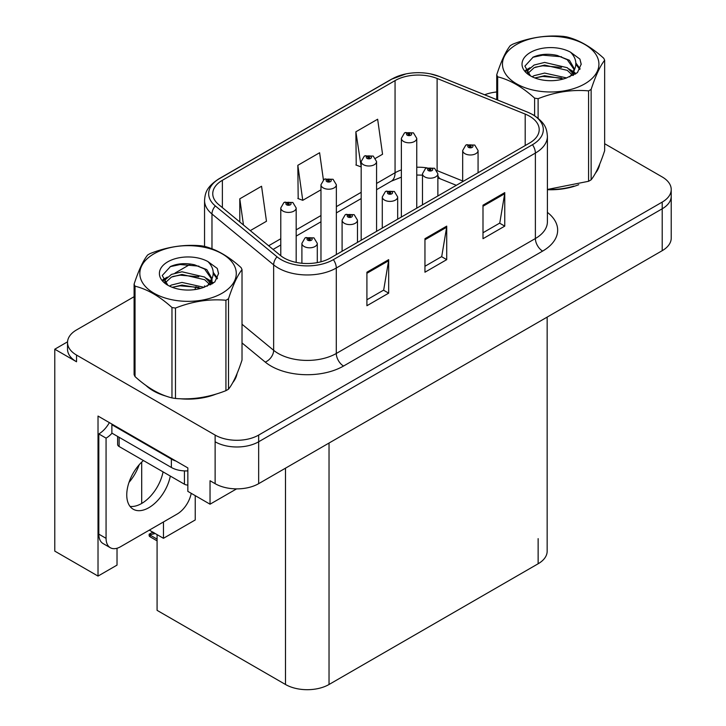 <?xml version="1.0" encoding="UTF-8"?>
<svg xmlns="http://www.w3.org/2000/svg" width="726" height="726" viewBox="0 0 726 726"><rect width="100%" height="100%" fill="white"/><g stroke="black" fill="none" stroke-linecap="round" stroke-linejoin="round"><path stroke-width="1.09" d="M67.545 341.828L54.777 349.206L54.777 551.116L98.019 576.081L98.019 416.062L187.843 467.925L187.843 491.375L210.041 504.198L210.041 480.739L215.123 483.67A30.782 17.769 0 0 0 258.656 483.67L662.212 250.679A30.782 17.769 0 0 0 671.223 238.11L671.223 196.22A30.782 17.769 0 0 1 662.212 208.789A30.782 17.769 0 0 0 671.223 196.22L671.223 189.522A30.782 17.769 0 0 0 662.212 176.953L604.658 143.721M236.585 488.879L210.041 504.198M134.092 296.707L76.539 329.931A30.782 17.769 0 0 0 67.527 342.5A30.782 17.769 0 0 0 76.539 355.068L215.123 435.083A30.782 17.769 0 0 0 258.656 435.083L258.656 441.78L662.212 208.789L258.656 441.78A30.782 17.769 0 0 1 215.123 441.78A30.782 17.769 0 0 0 258.656 441.78L258.656 483.67M54.777 349.206L76.539 361.775A30.782 17.769 0 0 1 67.527 349.206L67.527 342.5M547.159 317.108L547.159 551.197A30.782 17.769 180 0 1 538.138 563.766L329.032 684.491A30.782 17.769 180 0 1 285.5 684.491L157.079 610.348L157.079 534.608M149.311 530.134L163.459 538.302L195.24 519.952L195.24 495.649M117.022 548.257L117.022 565.109L98.019 576.081M163.459 538.302L163.459 521.958M128.983 482.409A32.833 18.958 120 0 0 139.183 464.749M141.697 503.445L141.697 462.099M145.917 385.415A49.25 28.432 0 0 0 153.231 390.797A49.25 28.432 0 0 0 166.372 396.224M529.581 116.214A32.833 18.958 180 0 1 539.2 129.618A32.833 18.958 180 0 1 529.581 143.022L330.484 257.966A32.833 18.958 180 0 1 280.372 255.434L218.698 204.587A32.833 18.958 180 0 1 212.754 193.706A32.833 18.958 180 0 1 222.374 180.302L395.062 80.604A32.833 18.958 180 0 1 437.116 78.481L525.197 114.091A32.833 18.958 180 0 1 529.581 116.214M532.485 114.536A36.935 21.326 0 0 0 527.548 112.149L439.466 76.539A36.935 21.326 0 0 0 430.591 73.907A36.935 21.326 0 0 0 405.97 73.907A36.935 21.326 0 0 0 392.158 78.925L219.47 178.632A36.935 21.326 0 0 0 215.332 205.939L277.005 256.795A36.935 21.326 0 0 0 333.388 259.645L532.485 144.701A36.935 21.326 0 0 0 532.485 114.536M366.911 272.214L366.911 305.728L388.673 293.159L388.673 259.645L366.911 272.214M366.911 299.774L383.673 290.101L388.591 260.761A8.213 4.737 -120 0 0 388.673 259.645M383.528 290.182L388.673 293.159M482.999 205.186L482.999 238.7L504.761 226.131L504.761 192.617L482.999 205.186M482.999 232.756L499.76 223.073L504.679 193.733A8.213 4.737 -120 0 0 504.761 192.617M499.615 223.163L504.761 226.131M424.955 238.7L424.955 272.214L446.717 259.645L446.717 226.131L424.955 238.7M424.955 266.27L441.717 256.587L446.635 227.247A8.213 4.737 -120 0 0 446.717 226.131M441.571 256.668L446.717 259.645M547.404 189.704A49.25 28.432 0 0 0 578.758 184.694M595.393 173.269A49.25 28.432 0 0 0 599.685 164.239M179.64 398.71A49.25 28.432 0 0 0 216.13 394.064M232.756 382.638A49.25 28.432 0 0 0 237.057 373.6M258.656 435.083L662.212 202.091A30.782 17.769 0 0 0 671.223 189.522M496.729 91.984A30.782 17.769 0 0 0 484.65 94.779M190.693 264.028L175.057 273.058M375.587 158.268L382.557 154.248L377.647 119.227L355.876 131.796L356.23 165.111M250.27 230.623L266.469 221.267L261.56 186.255L239.789 198.824L239.789 221.974M323.406 179.876L319.603 152.741L297.832 165.31L298.186 198.615M297.832 165.31L302.751 200.322L320.974 189.804M302.751 200.322L297.832 198.488M355.876 131.796L361.176 166.59M360.795 166.808L355.876 164.974M239.789 198.824L243.464 225.006M296.172 262.404L296.172 207.972A7.696 4.447 180 0 1 291.416 212.074A7.696 4.447 180 0 1 283.031 211.112A7.696 4.447 180 0 1 280.78 207.972L283.848 202.627A5.127 3.085 57.8 0 1 286.589 202.781A2.568 1.479 0 0 0 286.661 204.832A2.568 1.479 0 0 0 290.291 204.832A2.568 1.479 0 0 0 290.291 202.736A2.568 1.479 0 0 0 286.743 202.69L287.786 203.344A1.025 0.59 180 0 1 288.866 204.324A1.025 0.59 180 0 1 287.723 203.38L286.589 202.781M287.786 204.215L287.786 203.344M286.743 202.69A5.127 2.831 -117.9 0 0 284.347 202.345A5.127 2.831 -117.9 0 0 284.12 202.49M287.723 204.178L287.723 203.38M154.112 532.793L153.34 532.349M152.814 532.911L153.25 532.403M317.289 262.612L317.289 243.364A7.696 4.447 180 0 1 312.534 247.475A7.696 4.447 180 0 1 304.149 246.504A7.696 4.447 180 0 1 301.898 243.364L304.965 238.028A5.127 3.085 57.8 0 1 307.697 238.173A2.568 1.479 0 0 0 307.779 240.224A2.568 1.479 0 0 0 311.4 240.224A2.568 1.479 0 0 0 311.4 238.128A2.568 1.479 0 0 0 307.86 238.083L308.895 238.736A1.025 0.59 180 0 1 309.984 239.725A1.025 0.59 180 0 1 308.831 238.781L307.697 238.173M308.895 239.616L308.895 238.736M307.86 238.083A5.127 2.831 -117.9 0 0 305.455 237.738A5.127 2.831 -117.9 0 0 305.229 237.883M308.831 239.58L308.831 238.781M150.69 534.59L149.91 536.714L149.157 535.924L149.157 534.218L150.69 534.59L155.228 533.546M152.778 532.131L149.157 534.218M336.365 254.572L336.365 184.767A7.696 4.447 180 0 1 331.619 188.869A7.696 4.447 180 0 1 323.233 187.907A7.696 4.447 180 0 1 320.974 184.767L324.041 179.422A5.127 3.085 57.8 0 1 326.782 179.576A2.568 1.479 0 0 0 326.854 181.618A2.568 1.479 0 0 0 330.484 181.618A2.568 1.479 0 0 0 330.484 179.531A2.568 1.479 0 0 0 326.936 179.485L327.98 180.139A1.025 0.59 180 0 1 329.069 181.119A1.025 0.59 180 0 1 327.916 180.175L326.782 179.576M327.98 181.01L327.98 180.139M326.936 179.485A5.127 2.831 -117.9 0 0 324.54 179.131A5.127 2.831 -117.9 0 0 324.313 179.286M327.916 180.974L327.916 180.175M376.567 231.367L376.567 161.553A7.696 4.447 180 0 1 371.812 165.664A7.696 4.447 180 0 1 363.427 164.693A7.696 4.447 180 0 1 361.176 161.553L364.243 156.217A5.127 3.085 57.8 0 1 366.975 156.362A2.568 1.479 0 0 0 367.057 158.413A2.568 1.479 0 0 0 370.677 158.413A2.568 1.479 0 0 0 370.677 156.317A2.568 1.479 0 0 0 367.138 156.271L368.173 156.934A1.025 0.59 180 0 1 369.262 157.914A1.025 0.59 180 0 1 368.146 157.787L368.109 156.97L366.975 156.362M368.173 157.805L368.173 156.934M367.138 156.271A5.127 2.831 -117.9 0 0 364.733 155.927A5.127 2.831 -117.9 0 0 364.506 156.072M368.146 157.787A1.025 0.59 180 0 1 368.109 156.97M416.76 208.153L416.76 138.348A7.696 4.447 180 0 1 412.005 142.45A7.696 4.447 180 0 1 403.62 141.488A7.696 4.447 180 0 1 401.369 138.348L404.436 133.003A5.127 3.085 57.8 0 1 407.168 133.157A2.568 1.479 0 0 0 407.25 135.208A2.568 1.479 0 0 0 410.88 135.208A2.568 1.479 0 0 0 410.88 133.112A2.568 1.479 0 0 0 407.331 133.067L408.366 133.72A1.025 0.59 180 0 1 409.455 134.709A1.025 0.59 180 0 1 408.302 133.756L407.168 133.157M408.366 134.6L408.366 133.72M407.331 133.067A5.127 2.831 -117.9 0 0 404.936 132.722A5.127 2.831 -117.9 0 0 404.709 132.867M408.302 134.564L408.302 133.756M357.482 242.384L357.482 220.159A7.696 4.447 180 0 1 352.727 224.261A7.696 4.447 180 0 1 344.342 223.299A7.696 4.447 180 0 1 342.091 220.159L345.159 214.814A5.127 3.085 57.8 0 1 347.89 214.969A2.568 1.479 0 0 0 347.972 217.02A2.568 1.479 0 0 0 351.602 217.02A2.568 1.479 0 0 0 351.602 214.923A2.568 1.479 0 0 0 348.053 214.878L349.088 215.531A1.025 0.59 180 0 1 350.177 216.52A1.025 0.59 180 0 1 349.061 216.393L349.088 215.531M348.053 214.878A5.127 2.831 -117.9 0 0 345.649 214.533A5.127 2.831 -117.9 0 0 345.431 214.678M349.024 216.366L349.024 215.568L347.89 214.969M349.061 216.393A1.025 0.59 180 0 1 349.024 215.568M397.676 219.17L397.676 196.955A7.696 4.447 180 0 1 392.929 201.057A7.696 4.447 180 0 1 384.544 200.095A7.696 4.447 180 0 1 382.284 196.955L385.352 191.61A5.127 3.085 57.8 0 1 388.092 191.764A2.568 1.479 0 0 0 388.165 193.815A2.568 1.479 0 0 0 391.795 193.815A2.568 1.479 0 0 0 391.795 191.718A2.568 1.479 0 0 0 388.247 191.673L389.29 192.326A1.025 0.59 180 0 1 390.37 193.307A1.025 0.59 180 0 1 389.227 192.363L388.092 191.764M389.29 193.198L389.29 192.326M388.247 191.673A5.127 2.831 -117.9 0 0 385.851 191.328A5.127 2.831 -117.9 0 0 385.624 191.473M389.227 193.161L389.227 192.363M437.869 195.966L437.869 173.75A7.696 4.447 180 0 1 433.123 177.852A7.696 4.447 180 0 1 424.737 176.89A7.696 4.447 180 0 1 422.478 173.75L425.554 168.405A5.127 3.085 57.8 0 1 428.286 168.559A2.568 1.479 0 0 0 428.367 170.601A2.568 1.479 0 0 0 431.988 170.601A2.568 1.479 0 0 0 431.988 168.514A2.568 1.479 0 0 0 428.44 168.468L429.483 169.122A1.025 0.59 180 0 1 430.572 170.102A1.025 0.59 180 0 1 429.447 169.975L429.42 169.158L428.286 168.559M429.483 169.993L429.483 169.122M428.44 168.468A5.127 2.831 -117.9 0 0 426.044 168.114A5.127 2.831 -117.9 0 0 425.817 168.269M429.447 169.975A1.025 0.59 180 0 1 429.42 169.158M478.071 172.761L478.071 150.536A7.696 4.447 180 0 1 473.316 154.647A7.696 4.447 180 0 1 464.93 153.676A7.696 4.447 180 0 1 462.68 150.536L465.747 145.2A5.127 3.085 57.8 0 1 468.479 145.345A2.568 1.479 0 0 0 468.56 147.396A2.568 1.479 0 0 0 472.19 147.396A2.568 1.479 0 0 0 472.19 145.3A2.568 1.479 0 0 0 468.642 145.254L469.677 145.917A1.025 0.59 180 0 1 470.766 146.897A1.025 0.59 180 0 1 469.613 145.953L468.479 145.345M469.677 146.788L469.677 145.917M468.642 145.254A5.127 2.831 -117.9 0 0 466.237 144.91A5.127 2.831 -117.9 0 0 466.01 145.055M469.613 146.752L469.613 145.953M143.403 460.529A31.3 18.068 120 0 0 127.54 487.69A31.3 18.068 120 0 0 133.23 509.225A31.3 18.068 120 0 0 148.875 507.674A31.3 18.068 120 0 0 170.32 476.065M163.06 471.882A31.3 18.068 -60 0 1 141.624 503.49A31.3 18.068 -60 0 1 130.027 506.394M191.228 493.335A20.519 11.852 -60 0 1 177.171 514.044L120.58 546.714A20.519 11.852 -60 0 1 110.325 547.731A20.519 11.852 -60 0 1 106.069 538.338L106.069 438.141L98.818 433.948A20.519 11.852 120 0 0 109.363 422.614M112.04 433.204A20.519 11.852 -60 0 1 106.069 438.141M110.325 547.731L103.065 543.547A20.519 11.852 -60 0 1 98.818 534.154L98.818 433.948M176.01 461.092A20.519 11.852 180 0 1 171.372 459.086L111.877 424.728A20.519 11.852 0 0 0 112.494 424.42M171.372 459.086L171.372 467.462A20.519 11.852 0 0 0 187.843 470.875M111.877 424.728L111.877 433.113L171.372 467.462M597.988 168.133A48.742 28.142 180 0 1 597.462 169.249M573.867 186.083A48.742 28.142 180 0 1 549.019 189.45M235.351 377.502A48.742 28.142 180 0 1 234.825 378.618M211.239 395.452A48.742 28.142 180 0 1 186.391 398.819M160.301 393.828A48.742 28.142 180 0 1 153.594 390.588A48.742 28.142 180 0 1 149.175 387.657M117.63 436.435L117.63 444.421A5.127 2.958 0 0 0 119.128 446.517L184.431 484.215A5.127 2.958 0 0 0 187.843 485.077M516.594 44.458A48.225 27.842 -0 0 0 516.594 83.835A48.225 27.842 -0 0 0 584.793 83.835A48.225 27.842 -0 0 0 584.793 44.458A48.225 27.842 -0 0 0 516.594 44.458M547.404 189.459L588.568 181.291A55.412 31.989 -0 0 0 589.875 180.565A55.412 31.989 -0 0 0 591.136 179.812C595.619 174.195 600.13 164.484 604.658 150.681L604.658 60.267A55.412 31.989 -0 0 0 603.714 58.243C591.372 47.054 579.058 39.948 566.779 36.917A55.412 31.989 -0 0 0 563.276 36.373C546.388 34.93 529.563 37.534 512.819 44.177A55.412 31.989 -0 0 0 511.512 44.912A55.412 31.989 -0 0 0 510.251 45.665C505.723 51.355 501.221 61.066 496.729 74.796A55.412 31.989 -0 0 0 497.673 76.82L497.673 100.043M534.608 115.679L534.608 98.137C522.266 86.957 509.951 79.851 497.673 76.82M534.608 98.137A55.412 31.989 -0 0 0 538.111 98.682L538.111 118.22M588.568 181.291L588.568 90.877C571.816 89.416 555 92.011 538.111 98.682M588.568 90.877A55.412 31.989 -0 0 0 589.875 90.151A55.412 31.989 -0 0 0 591.136 89.398L591.136 179.812M566.652 77.936L544.618 73.063L534.109 75.676L532.122 76.756M563.576 78.925L544.618 75.722L534.935 77.972M573.549 75.177L573.331 74.615M572.678 73.272L567.278 67.699L544.618 62.418L534.109 65.041L528.038 70.222L527.239 73.045M571.816 74.597L567.278 70.358L544.618 65.077L534.109 67.699L527.72 73.562M569.756 76.902L573.349 71.91L574.148 68.398L569.429 60.258L556.561 55.285C547.785 53.497 539.981 54.114 533.138 57.145L524.88 66.148L530.425 75.794M572.914 75.513L574.148 70.513M574.075 69.451L567.278 59.713L557.169 55.403M530.425 52.435A28.668 16.553 -0 0 0 530.416 75.849A28.668 16.553 -0 0 0 566.262 78.045L577.433 72.618L581.199 64.142L579.92 59.087L570.518 52.19A28.668 16.553 -0 0 0 530.425 52.435M570.518 52.19C576.489 58.261 577.433 64.832 573.349 71.901M496.729 99.662L496.729 74.796M604.658 60.267C600.166 65.884 595.665 75.586 591.136 89.398M561.479 78.045L542.794 76.439L535.361 77.791M575.119 74.261L573.812 73.208M573.023 72.636L571.689 71.765M561.479 67.4L542.794 65.803L535.361 67.155M528.174 69.959L525.987 71.311M579.784 69.451L575.854 64.278M561.552 56.782L542.794 55.158L532.802 57.3M581.199 64.405L579.92 59.087M575.972 73.707L574.048 72.065M573.467 71.629L568.875 68.879M529.989 67.727L525.497 70.34M580.11 68.816L575.845 62.944M153.957 253.819A48.225 27.842 -0 0 0 153.957 293.195A48.225 27.842 -0 0 0 222.156 293.195A48.225 27.842 -0 0 0 222.156 253.819A48.225 27.842 -0 0 0 153.957 253.819M148.875 254.272A55.412 31.989 -0 0 0 147.614 255.026C143.095 260.725 138.584 270.435 134.092 284.156A55.412 31.989 -0 0 0 135.036 286.18L135.036 376.594C147.314 387.748 159.629 394.853 171.971 397.921A55.412 31.989 -0 0 0 175.483 398.465C192.227 399.926 209.043 397.322 225.931 390.661A55.412 31.989 -0 0 0 227.238 389.926A55.412 31.989 -0 0 0 228.499 389.172C232.992 383.564 237.493 373.854 242.021 360.042L242.021 269.627A55.412 31.989 -0 0 0 241.077 267.604C228.735 256.423 216.43 249.317 204.142 246.286A55.412 31.989 -0 0 0 200.639 245.742C183.751 244.299 166.935 246.894 150.182 253.546A55.412 31.989 -0 0 0 148.875 254.272M171.971 397.921L171.971 307.506C159.629 296.326 147.314 289.211 135.036 286.18M171.971 307.506A55.412 31.989 -0 0 0 175.483 308.051L175.483 398.465M225.931 390.661L225.931 300.246C209.188 298.776 192.363 301.381 175.483 308.051M225.931 300.246A55.412 31.989 -0 0 0 227.238 299.511A55.412 31.989 -0 0 0 228.499 298.758L228.499 389.172M134.092 284.156L134.092 374.571A55.412 31.989 -0 0 0 135.036 376.594M204.015 287.296L181.99 282.423L171.472 285.046L169.485 286.117M200.948 288.295L181.99 285.082L172.298 287.333M210.912 284.538L210.694 283.975M210.041 282.641L204.641 277.06L181.99 271.787L171.472 274.401L165.401 279.592L164.611 282.405M209.179 283.966L204.641 279.719L181.99 274.446L171.472 277.06L165.083 282.922M207.119 286.262L210.712 281.28L211.511 277.768L206.792 269.618L193.924 264.654C185.148 262.866 177.344 263.484 170.501 266.506L162.243 275.517L167.788 285.155M210.277 284.873L211.511 279.873M211.447 278.811L204.641 269.083L194.541 264.772M167.788 261.805A28.668 16.553 -0 0 0 167.788 285.209A28.668 16.553 -0 0 0 203.625 287.405L214.805 281.987L218.571 273.511L217.283 268.448L207.89 261.551A28.668 16.553 -0 0 0 167.788 261.805M207.89 261.551C213.861 267.622 214.805 274.192 210.721 281.261M242.021 269.627C237.529 275.245 233.028 284.955 228.499 298.758M198.842 287.405L180.166 285.808L172.724 287.16M212.491 283.63L211.175 282.577M210.386 282.006L209.052 281.134M198.842 276.769L180.166 275.163L172.724 276.515M165.546 279.329L163.35 280.681M217.147 278.82L213.217 273.648M198.915 266.143L180.166 264.527L170.165 266.669M218.562 273.766L217.283 268.448M213.344 283.076L211.411 281.425M210.839 280.998L206.248 278.249M167.352 277.096L162.86 279.701M217.473 278.185L213.208 272.314M662.212 250.679L662.212 202.091M215.123 483.67L215.123 435.083M329.032 684.491L329.032 443.041M538.138 563.766L538.138 538.638M285.5 684.491L285.5 468.17M547.404 212.382A51.301 29.621 180 0 1 542.64 251.096L343.543 366.04A10.264 5.926 60 0 1 336.292 353.48L535.38 238.527A41.046 23.695 0 0 0 547.404 221.775L547.404 136.316A41.046 23.695 180 0 1 535.38 153.077A10.264 5.926 -120 0 0 532.485 144.701M343.543 366.04A51.301 29.621 180 0 1 270.989 366.04A51.301 29.621 180 0 1 265.244 362.092L242.021 342.944M277.005 256.795A10.264 6.861 129.5 0 0 273.648 264.854L273.648 350.313A41.046 23.695 0 0 0 278.249 353.48A41.046 23.695 0 0 0 336.292 353.48L336.292 268.021A41.046 23.695 180 0 1 273.648 264.854L211.974 214.007A41.046 23.695 180 0 1 204.55 200.412L204.55 246.386M547.404 136.316C546.723 129.264 546.143 123.456 533.256 114.862L527.866 112.249A10.264 4.81 112 0 0 527.548 112.149M405.97 73.907L391.387 79.261A10.264 5.926 60 0 1 392.158 78.925M219.47 178.632A10.264 5.926 -120 0 0 218.698 178.959C206.102 187.263 205.159 193.288 204.55 200.412M215.332 205.939A10.264 6.861 129.5 0 0 211.974 214.007L211.974 248.782M430.591 73.907L439.784 76.638A10.264 4.81 112 0 0 439.466 76.539M333.388 259.645A10.264 5.926 60 0 1 336.292 268.021L535.38 153.077L535.38 238.527A10.264 5.926 60 0 0 542.64 251.096M194.931 289.574A51.301 29.621 180 0 1 195.984 286.697M76.539 355.068L76.539 361.775M211.974 278.92L211.974 283.948M204.55 285.872A41.046 23.695 0 0 0 204.605 287.124M242.021 324.241L273.648 350.313A10.264 6.861 -50.5 0 1 265.244 362.092M222.374 180.302L222.374 207.618M525.197 114.091L525.197 145.554M437.116 78.481L437.116 170.637A32.833 18.958 0 0 0 436.979 170.583M462.68 180.974L437.116 170.637A18.468 8.648 -68 0 0 437.116 170.819M426.643 167.833A32.833 18.958 0 0 0 416.76 167.234M401.369 169.92A32.833 18.958 0 0 0 395.062 172.761L376.567 183.442M395.062 80.604L395.062 172.761A18.468 10.663 60 0 1 391.241 181.219L376.567 189.695M361.176 192.326L336.365 206.647M320.974 215.54L296.172 229.861M280.78 238.745L268.629 245.76M456.327 185.311L440.782 179.032A18.468 8.648 -68 0 1 437.869 175.619M424.955 239.761L446.635 227.247M482.999 206.248L504.679 193.733M366.911 273.275L388.591 260.761M157.079 539.109L150.69 535.425M106.069 538.338L98.818 534.154M184.431 484.215L184.431 470.902M119.128 446.517L119.128 437.297M391.387 79.261L218.698 178.959M527.866 112.249L439.784 76.638M440.782 179.032L437.869 177.97M422.478 175.148L416.76 175.03M401.369 177.162L391.241 181.219M361.176 198.579L336.365 212.899M320.974 221.784L296.172 236.104M280.78 244.989L273.085 249.435M296.172 207.972L292.85 202.481L284.347 202.345M280.78 255.77L280.78 207.972M317.289 243.364L313.968 237.874L305.455 237.738M301.898 263.266L301.898 243.364M157.079 540.852L149.91 536.714M336.365 184.767L333.053 179.277L324.54 179.131M320.974 261.787L320.974 184.767M376.567 161.553L373.246 156.063L364.733 155.927M361.176 240.252L361.176 161.553M416.76 138.348L413.439 132.858L404.936 132.722M401.369 217.047L401.369 138.348M357.482 220.159L354.161 214.669L345.649 214.533M342.091 251.269L342.091 220.159M397.676 196.955L394.363 191.464L385.851 191.328M382.284 228.064L382.284 196.955M437.869 173.75L434.556 168.26L426.044 168.114M422.478 204.85L422.478 173.75M478.071 150.536L474.75 145.046L466.237 144.91M462.68 181.645L462.68 150.536M599.431 164.847L599.431 165.419M236.794 374.208L236.794 374.788"/></g></svg>
